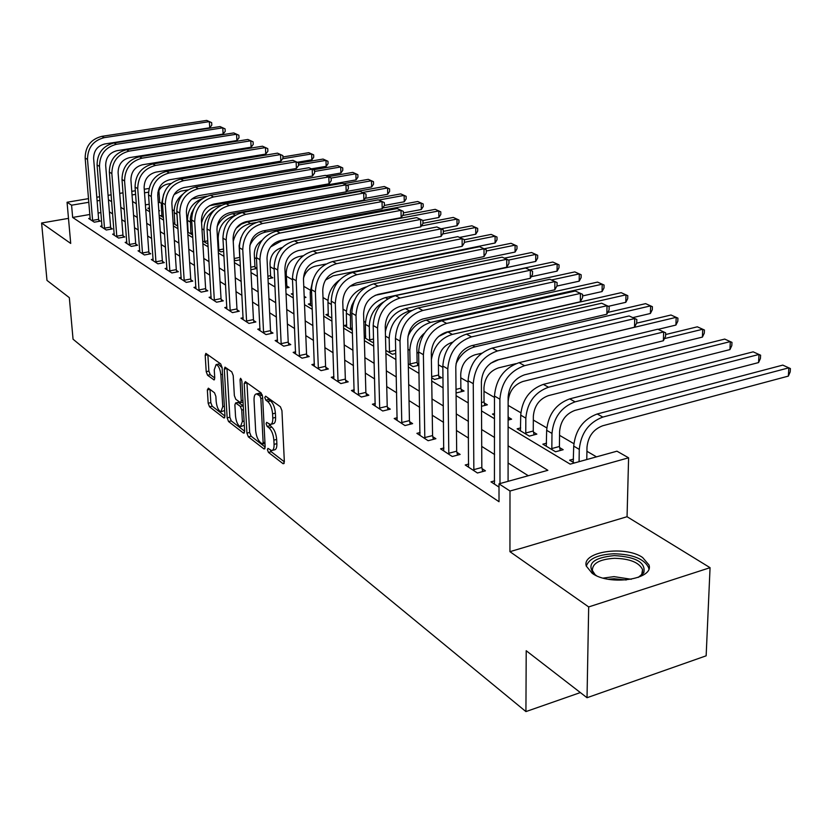 <?xml version="1.0" encoding="UTF-8"?>
<svg xmlns="http://www.w3.org/2000/svg" width="832" height="832" viewBox="0 0 832 832"><rect width="100%" height="100%" fill="white"/><g stroke="black" fill="none" stroke-linecap="round" stroke-linejoin="round"><path stroke-width="1.25" d="M267.415 449.727L268.466 452.41L283.088 463.726L284.357 461.989L281.944 410.675L280.394 406.775L265.626 396.178L264.774 397.478L265.834 400.161L267.717 401.523C270.41 403.998 272.033 408.106 272.574 413.826L272.782 418.09C272.875 422.105 272.054 424.226 270.306 424.455L266.635 422.365L266.105 423.748L267.155 426.431L269.027 427.835C271.721 430.362 273.333 434.47 273.863 440.138L274.071 444.35C274.165 448.282 273.354 450.351 271.648 450.57L267.935 448.386L267.415 449.727M270.369 450.122L271.232 451.714L284.346 461.822M267.696 397.665L268.632 399.506L270.525 400.858L267.717 401.523M269.038 424.029L271.825 427.149L269.027 427.835M592.145 573.279C609.305 586.113 654.399 579.353 648.96 564.938L642.585 557.482C624.988 545.189 581.506 551.699 586.29 566.093L592.145 573.279M208.385 388.17L207.345 389.917L208.177 403.26L209.539 406.827L223.902 417.924L224.973 416.208L222.102 367.536L220.688 363.906L205.858 353.382L205.192 355.337L206.211 371.686L207.574 375.253L214.074 379.933L214.75 377.998L214.25 369.834L216.091 364.593C218.535 365.487 220.126 368.836 220.854 374.65L222.758 406.64L220.969 411.705C218.514 410.779 216.923 407.42 216.185 401.638L215.862 396.365L214.49 392.777L208.385 388.17M89.887 214.469L72.654 217.443L71.583 205.192L67.059 202.249L88.556 198.63M587.028 697.726L588.682 606.934L710.06 567.684L706.15 655.814L587.028 697.726L526.209 650.728L525.928 711.589L73.05 339.206L69.326 297.658L46.987 280.405L41.6 223.007L70.71 243.433L67.059 202.249M710.06 567.684L627.058 516.714L509.943 551.678L588.682 606.934M509.943 551.678L509.995 491.015L499.002 483.839L547.872 470.309L508.092 445.817M72.654 217.443L499.023 501.717L499.002 483.839M246.917 433.129L248.362 436.862L263.973 448.937L265.179 447.2L262.6 396.739L261.102 392.922L245.357 381.618L244.202 383.469L246.917 433.129L249.652 432.463L251.098 436.197L265.169 447.044M243.516 433.108L228.55 421.533L227.146 417.882L224.286 369.106L224.994 367.13L231.774 371.862L233.21 375.544L234.354 395.606L235.789 399.298L240.5 402.657L241.218 400.702L240.053 379.683L240.573 378.279L241.873 380.994L244.65 431.382L243.516 433.108L244.452 432.879M68.484 218.369L41.6 223.007M528.289 475.738L508.082 463.008M494.603 454.522L481.707 446.399M468.53 438.09L456.456 430.487M443.57 422.365L432.245 415.241M419.64 407.295L409.032 400.608M396.687 392.829L386.734 386.568M374.639 378.945L365.31 373.069M353.465 365.612L344.718 360.1M333.102 352.778L324.886 347.61M313.498 340.434L305.802 335.587M294.632 328.546L287.404 323.991M276.442 317.086L269.662 312.822M258.898 306.041L252.543 302.037M241.966 295.37L236.007 291.616M225.628 285.074L220.033 281.559M209.83 275.132L204.599 271.835M194.563 265.512L189.654 262.423M179.806 256.214L175.209 253.313M165.506 247.208L161.21 244.504M151.674 238.493L147.649 235.955M138.268 230.048L134.503 227.677M125.268 221.863L121.763 219.648M112.663 213.918L109.398 211.858M100.953 212.555L98.114 213.054M494.666 480.844L490.984 481.853L499.002 487.105M468.738 464.048L465.223 464.994L477.443 472.992L485.43 470.829L482.071 468.645M443.903 447.97L440.554 448.843L452.265 456.508L460.138 454.428L456.914 452.338M420.098 432.536L416.894 433.358L428.126 440.71L435.895 438.703L432.806 436.706M397.249 417.737L394.191 418.496L404.976 425.558L412.63 423.623L409.666 421.699M375.315 403.51L372.393 404.217L382.741 410.998L390.302 409.146L387.452 407.295M354.234 389.834L351.426 390.499L361.39 397.02L368.846 395.231L366.101 393.453M333.954 376.678L331.271 377.302L340.85 383.573L348.213 381.846L345.571 380.141M314.444 364.01L311.865 364.603L321.09 370.635L328.349 368.971L325.811 367.328M295.641 351.811L293.166 352.362L302.058 358.176L309.223 356.564L306.779 354.983M277.524 340.038L275.142 340.558L283.712 346.174L290.784 344.614L288.434 343.086M260.052 328.692L257.754 329.181L266.022 334.589L273.01 333.081L270.733 331.614M243.183 317.73L240.978 318.188L248.955 323.419L255.85 321.963L253.656 320.538M226.897 307.143L224.765 307.58L232.482 312.634L239.283 311.22L237.162 309.847M211.151 296.91L209.102 297.326L216.559 302.203L223.278 300.841L221.229 299.51M195.936 287.019L193.96 287.414L201.167 292.126L207.802 290.805L205.826 289.515M181.21 277.451L179.296 277.815L186.274 282.381L192.837 281.102L190.913 279.854M166.962 268.174L165.11 268.528L171.87 272.948L178.35 271.7L176.488 270.494M153.161 259.199L151.372 259.542L157.914 263.817L164.32 262.61L162.521 261.435M139.786 250.505L138.06 250.817L144.404 254.966L150.727 253.791L148.98 252.658M126.828 242.07L125.154 242.372L131.3 246.397L137.55 245.253L135.866 244.15M114.254 233.886L112.632 234.177L118.591 238.077L124.769 236.964L123.136 235.903M102.055 225.95L100.485 226.221L106.267 230.006L112.372 228.925L110.791 227.895M90.21 218.234L88.691 218.504L94.307 222.175L100.339 221.125L98.8 220.116M596.492 456.851L586.924 451.277M573.851 443.664L559.551 435.334M546.78 427.898L533.322 420.056M520.832 412.776L508.154 405.392M494.468 397.426L483.985 391.321M468.094 382.054L460.762 377.79M442.842 367.349L438.422 364.78M418.662 353.267L416.926 352.248M365.414 322.244L363.792 321.298M346.362 311.147L343.013 309.192M327.985 300.435L323.014 297.544M310.222 290.098L303.763 286.333M292.5 279.77L286.385 276.203M274.165 269.09L270.161 266.76M256.495 258.794L254.467 257.618M187.45 218.577L186.805 218.202M174.148 210.829L172.276 209.737M161.242 203.31L159.702 202.415L158.278 202.654M149.209 204.225L145.392 204.88M573.529 459.108L569.639 460.179L574.33 462.987M546.551 443.175L542.838 444.174L555.558 451.776L563.17 449.706L559.676 447.637M520.686 427.898L517.14 428.823L529.339 436.114L536.848 434.127L533.499 432.141M508.113 420.077L511.607 419.172L508.383 417.269M494.51 413.566L492.471 414.086L494.51 415.303M481.51 406.286L487.365 404.81L484.266 402.979M456.061 392.33L456.83 392.798L464.058 391.019L461.084 389.251M431.673 377.759L434.512 379.465L441.646 377.749L438.786 376.054M418.86 364.25L417.331 363.345M418.881 365.258L413.036 366.631L408.283 363.792M395.782 353.486L392.35 354.276L385.83 350.386M373.63 342.087L372.403 342.358L364.27 337.501M365.726 336.211L364.239 336.544M346.726 324.958L344.188 325.51L352.352 330.377M328.39 314.09L325.946 314.61L331.854 318.136M310.679 303.586L308.329 304.075L312.146 306.363M304.231 297.742L305.947 297.388L304.179 296.338M293.103 293.53L291.294 293.904L293.166 295.027M285.782 288.111L289.13 287.425L286.978 286.156M268.008 278.772L272.865 277.794L270.785 276.567M256.984 268.393L255.102 267.28M256.994 268.497L250.858 269.703M240.042 259.802L235.622 260.655L234.25 259.823M223.694 251.347L220.927 251.867L218.202 250.245M207.896 243.131L206.679 243.36L202.696 240.978M187.699 232.024L192.629 234.967M188.157 230.901L187.637 230.994M174.886 223.018L173.191 223.33L177.798 226.106M162.001 215.374L160.316 215.665L163.457 217.537M158.85 210.881L159.64 210.746L158.808 210.257M149.479 207.938L147.857 208.218L149.573 209.238M525.928 711.589L580.362 692.567M159.702 202.415L158.87 190.518M508.102 426.878L570.18 464.142L616.959 451.183L628.597 457.808L509.995 491.015M627.058 516.714L628.597 457.808M96.814 197.236L99.663 196.758M108.077 195.343L111.145 194.823M119.725 193.388L123.032 192.826M131.778 191.36L135.335 190.757M144.258 189.249L149.053 188.448M99.965 200.387L97.105 200.876M88.868 202.27L71.583 205.192M494.572 437.486L481.624 429.52M468.406 421.377L456.279 413.91M443.352 405.954L431.995 398.954M419.349 391.165L408.699 384.613M396.323 376.99L386.339 370.843M374.213 363.376L364.863 357.614M352.976 350.303L344.209 344.895M332.561 337.73L324.334 332.654M312.915 325.624L305.188 320.871M293.998 313.976L286.749 309.514M275.756 302.754L268.965 298.563M258.18 291.928L251.805 287.997M241.218 281.476L235.238 277.794M224.838 271.388L219.242 267.946M209.019 261.654L203.767 258.419M193.721 252.231L188.812 249.205M178.932 243.121L174.325 240.292M164.622 234.312L160.306 231.65M150.758 225.774L146.723 223.288M137.332 217.506L133.567 215.186M124.311 209.487L120.806 207.324M111.696 201.718L108.42 199.701M132.538 201.458L136.302 203.715M145.714 209.362L149.75 211.786M159.318 217.537L163.634 220.126M173.368 225.961L177.975 228.727M187.866 234.666L192.795 237.63M202.862 243.662L208.125 246.823M218.358 252.97L223.974 256.339M234.406 262.6L240.386 266.188M251.004 272.563L257.39 276.401M268.206 282.89L275.018 286.978M286.031 293.582L293.29 297.95M304.522 304.689L312.26 309.327M323.71 316.202L331.968 321.162M343.647 328.162L352.446 333.445M364.364 340.6L373.745 346.237M385.913 353.538L395.918 359.549M408.346 367.006L419.026 373.412M431.714 381.035L443.113 387.868M456.092 395.658L468.26 402.958M481.53 410.925L494.52 418.725M148.522 192.171L144.518 192.847M135.606 194.355L132.049 194.958M272.376 450.382L274.425 449.873C276.141 449.654 276.962 447.585 276.869 443.664L274.071 444.35M271.825 427.149C274.518 429.686 276.13 433.784 276.661 439.452L276.869 443.664M271.014 424.289L273.104 423.779C274.851 423.55 275.683 421.429 275.6 417.414L272.782 418.09M270.525 400.858C273.229 403.333 274.851 407.43 275.392 413.15L275.6 417.414M246.958 382.772L249.652 432.463M262.298 443.914L263.141 442.697L260.863 398.476L259.813 395.814L256.474 393.879C254.748 394.129 253.937 396.261 254.051 400.286L255.632 430.321C256.173 435.864 257.743 439.899 260.354 442.426L262.298 443.914M258.606 393.39L262.267 394.919M244.639 431.215L231.244 420.888L228.55 421.533M227.001 368.441L229.84 417.248L231.244 420.888M235.529 416.25C236.267 422.178 237.931 425.62 240.49 426.587L242.372 421.47L241.738 410.051L240.292 406.338L235.591 402.958L234.884 404.893L235.529 416.25M241.02 426.462L244.317 425.287M243.246 405.891L240.292 406.338M238.118 402.376L243.027 405.694M221.447 411.59L224.64 410.53M222.113 367.786L218.338 364.094M207.865 354.692L208.874 371.093L210.246 374.65L214.75 377.978M210.007 389.397L210.829 402.646L212.191 406.203L224.962 416.052M586.778 459.545L586.986 447.262C588.11 436.488 593.341 429.333 602.67 425.776L788.362 376.106L788.85 367.827L602.846 417.082C588.806 422.396 580.954 433.16 579.27 449.374L579.082 461.677M788.362 376.106L790.202 371.862L790.4 368.555L782.777 365.113L597.199 413.982C583.201 419.255 575.38 429.978 573.716 446.129L573.217 462.322M508.082 481.333L508.123 397.114C509.132 385.809 514.602 378.373 524.524 374.826L663.374 340.756L663.655 331.947L524.566 365.674C509.621 370.989 501.405 382.158 499.886 399.183L499.99 483.569M657.779 329.222L665.683 332.821L657.779 329.222L519.043 362.679C504.15 367.952 495.955 379.07 494.468 396.032L494.426 484.11M665.683 332.821L665.569 336.346L663.374 340.756M559.426 446.493L559.603 431.392C560.654 420.826 565.781 413.816 574.974 410.384L758.566 362.575L758.992 354.453L575.099 401.846C561.257 406.983 553.55 417.508 551.98 433.42L551.834 448.542L559.426 446.493L560.279 450.486M758.566 362.575L760.427 358.446L760.604 355.202L753.168 351.842L569.691 398.871C555.89 403.978 548.205 414.461 546.666 430.31L546.27 446.222M552.074 449.696L551.834 448.542M533.26 431.018L533.343 416.187C534.331 405.798 539.354 398.944 548.434 395.626L729.945 349.586L730.309 341.598L548.517 387.234C534.851 392.205 527.29 402.511 525.824 418.132L525.762 432.994L533.26 431.018L534.082 434.855M729.945 349.586L731.817 345.561L731.973 342.368L724.714 339.082L543.327 384.384C529.703 389.324 522.163 399.578 520.728 415.147L520.437 430.789M526.001 434.117L525.762 432.994M508.113 416.177L508.154 401.586C509.07 391.394 514.01 384.686 522.974 381.462L702.406 337.085L702.728 329.233L664.446 338.603M508.154 416.166L508.934 419.858M665.631 334.537L697.341 326.82L704.434 330.023L704.298 333.164L702.406 337.085M474.105 470.808L473.845 469.633L481.822 467.48L481.385 381.722C482.321 370.625 487.677 363.366 497.463 359.944L634.514 327.215L634.743 318.562L497.442 350.969C482.726 356.096 474.666 367.006 473.262 383.698L473.845 469.633M629.117 315.952L636.823 319.467L629.117 315.952L492.17 348.098C477.485 353.194 469.456 364.062 468.083 380.692L468.52 467.158M481.822 467.48L482.695 471.578M636.823 319.467L636.73 322.92L634.514 327.215M449.051 454.407L448.812 453.263L456.674 451.194L455.79 366.985C456.664 356.106 461.916 349.014 471.557 345.696L606.85 314.226L607.027 305.729L471.494 336.887C456.986 341.848 449.082 352.518 447.793 368.888L448.812 453.263M601.63 303.222L609.149 306.654L601.63 303.222L466.44 334.142C451.974 339.071 444.101 349.69 442.832 366.007L443.716 450.913M456.674 451.194L457.506 455.125M609.149 306.654L609.076 310.045L606.85 314.226M425.048 438.693L424.809 437.57L432.567 435.583L431.288 352.872C432.089 342.202 437.237 335.254 446.742 332.041L580.31 301.766L580.434 293.415L446.638 323.398C432.338 328.203 424.59 338.634 423.394 354.702L424.809 437.57M575.245 291.013L582.587 294.351L575.245 291.013L441.792 320.767C427.534 325.541 419.817 335.93 418.631 351.946L419.931 435.344M432.567 435.583L433.368 439.358M582.587 294.351L582.535 297.69L580.31 301.766M481.489 402.542L484.037 401.908L483.974 387.577C484.827 377.562 489.674 370.989 498.514 367.869L515.882 363.678M484.037 401.908L484.796 405.465M658.091 329.368L675.917 325.062L676.187 317.335L498.503 359.767L490.516 363.355M636.594 323.18L670.998 315.006L677.924 318.146L677.81 321.235L675.917 325.062M402.022 423.623L401.783 422.521L409.438 420.607L407.784 339.352C408.533 328.869 413.587 322.067 422.958 318.958L554.809 289.796L554.892 281.59L422.812 310.471C408.71 315.12 401.107 325.333 400.005 341.11L401.783 422.521M549.91 279.282L557.076 282.547L549.91 279.282L418.163 307.944C404.102 312.572 396.531 322.743 395.439 338.458L397.103 420.399M409.438 420.607L410.207 424.237M557.076 282.547L557.034 285.823L554.809 289.796M596.461 575.671L593.788 573.758C586.487 563.774 593.31 557.721 614.266 555.599C636.189 556.868 646.027 562.619 643.77 572.832L638.186 577.429M639.496 576.722L641.763 574.278L642.574 569.629C639.163 562.453 629.782 558.667 614.453 558.293C599.56 559.27 592.218 563.358 592.405 570.554L595.202 574.85M648.856 568.818L648.669 567.798C644.405 558.906 632.778 554.226 613.787 553.769C597.875 554.611 588.723 558.761 586.321 566.218M456.03 389.386L460.866 388.201L460.73 374.109C461.521 364.26 466.284 357.822 475.01 354.796L481.697 353.226M460.866 388.201L461.594 391.622M632.809 317.626L650.395 313.477L650.624 305.874L474.968 346.83C466.575 349.128 460.262 354.786 456.019 363.802M607.818 312.406L645.622 303.638L652.392 306.696L652.298 309.733L650.395 313.477M431.652 376.667L438.568 375.014L438.37 361.161C439.119 351.478 443.799 345.166 452.41 342.222L452.691 342.16M438.568 375.014L439.275 378.321M608.421 306.311L625.799 302.318L625.976 294.83L452.327 334.391C440.742 338.052 433.753 346.414 431.382 359.507M452.327 334.391L447.897 331.958L621.161 292.666L627.786 295.672L627.713 298.657L625.799 302.318M447.897 331.958L438.506 336.523M410.29 364.988L410.072 363.969L417.113 362.326L416.863 348.691C416.988 342.368 419.557 337.158 424.57 333.039M417.113 362.326L417.789 365.508M582.556 295.942L602.077 291.554L602.222 284.18L430.539 322.421C417.737 326.695 410.831 335.993 409.802 350.314L410.072 363.969M430.539 322.421L426.275 320.081L597.574 282.1L604.053 285.033L604.001 287.976L602.077 291.554M426.275 320.081C418.132 322.213 412.038 327.6 407.982 336.232M389.698 352.695L389.49 351.697L395.71 350.272M411.538 310.461L409.552 310.898C396.916 315.047 390.125 324.168 389.168 338.25L389.49 351.697M556.899 286.062L579.186 281.164L579.29 273.905L551.439 279.978M409.552 310.898L405.444 308.641L574.798 271.898L581.152 274.768L581.11 277.67L579.186 281.164M405.444 308.641C394.555 311.875 387.868 319.582 385.372 331.739M531.222 276.702L557.076 271.128L557.149 263.983L552.812 262.038L385.362 297.606C372.923 301.621 366.267 310.544 365.383 324.355L365.612 338.302M369.855 340.839L369.647 339.862L373.547 338.988M383.542 301.933C374.327 307.57 369.574 315.806 369.273 326.622L369.647 339.862M529.63 269.849L557.149 263.983L559.031 264.857L559 267.706L557.076 271.128M379.912 409.146L379.683 408.065L387.223 406.224L385.237 326.362C385.923 316.077 390.884 309.421 400.119 306.405L530.306 278.294L530.348 270.223L399.942 298.064C386.038 302.578 378.581 312.572 377.562 328.058L379.683 408.065M525.554 268.008L532.553 271.201L525.554 268.008L395.481 295.641C381.618 300.123 374.182 310.086 373.183 325.51L375.18 406.047M387.223 406.224L387.972 409.718M532.553 271.201L532.532 274.414L530.306 278.294M358.665 395.231L358.436 394.181L365.882 392.392L363.584 313.893C364.218 303.784 369.086 297.274 378.196 294.341L506.73 267.218L506.74 259.293L377.978 286.146C364.281 290.524 356.949 300.321 356.002 315.536L358.436 394.181M502.122 257.161L508.966 260.281L502.122 257.161L373.693 283.826C360.027 288.174 352.726 297.929 351.801 313.082L354.12 392.257M365.882 392.392L366.6 395.772M508.966 260.281L508.955 263.442L506.73 267.218M338.229 381.857L338.01 380.817L345.353 379.101L342.763 301.912C343.356 291.98 348.14 285.594 357.115 282.755L484.037 256.568L484.006 248.778L356.876 274.695C343.356 278.949 336.17 288.548 335.296 303.493L338.01 380.817M479.565 246.719L486.252 249.766L479.565 246.719L352.747 272.459C339.269 276.682 332.103 286.239 331.25 301.132L333.861 378.997M345.353 379.101L346.05 382.356M486.252 249.766L486.262 252.876L484.037 256.568M318.562 368.982L318.344 367.962L325.593 366.309L322.743 290.389C323.284 280.623 327.985 274.362 336.846 271.596L462.176 246.303L462.114 238.638L336.575 263.682C323.242 267.81 316.17 277.222 315.37 291.907L318.344 367.962M457.829 236.652L464.37 239.637L457.829 236.652L332.602 261.529C319.311 265.637 312.27 275.007 311.48 289.64L314.35 366.226M325.593 366.309L326.269 369.45M464.37 239.637L464.402 242.694L462.176 246.303M299.624 356.585L299.406 355.586L306.561 353.985L303.472 279.292C303.971 269.693 308.589 263.546 317.325 260.863L441.106 236.413L441.012 228.873L317.034 253.084C303.878 257.088 296.941 266.313 296.192 280.758L299.406 355.586M436.883 226.959L443.29 229.871L436.883 226.959L313.206 251.004C300.092 254.998 293.176 264.191 292.448 278.574L295.568 353.933M306.561 353.985L307.216 357.022M443.29 229.871L443.321 232.887L441.106 236.413M365.882 286.988C353.662 290.95 347.152 299.686 346.341 313.227L346.622 326.955M350.719 329.41L350.511 328.442L352.279 328.058M354.453 300.206L351.832 305.406L350.366 310.96L350.511 328.442M375.159 295.329L535.714 261.435L535.756 254.394L508.539 260.083M504.369 258.18L531.565 252.512L537.67 255.278L537.649 258.086L535.714 261.435M281.372 344.635L281.154 343.658L288.215 342.108L284.908 268.601C285.366 259.158 289.9 253.136 298.522 250.526L420.784 226.866L420.649 219.44L298.199 242.861C285.23 246.771 278.408 255.819 277.722 270.026L281.154 343.658M416.666 217.599L422.937 220.459L416.666 217.599L294.518 240.864C281.58 244.754 274.778 253.77 274.113 267.925L277.462 342.077M288.215 342.108L288.85 345.041M422.937 220.459L422.989 223.423L420.784 226.866M339.518 280.02C331.885 285.646 328.037 293.134 327.964 302.484L328.297 316.004M349.95 286.281L515.07 252.054L515.081 245.128L486.252 251.025M484.141 248.789L511.025 243.308L517.005 246.012L516.994 248.778L515.07 252.054M263.765 333.112L263.557 332.145L270.525 330.647L267.01 258.294C267.426 249.007 271.898 243.1 280.405 240.562L401.159 217.662L401.003 210.35L280.062 233.022C267.259 236.818 260.551 245.7 259.927 259.667L263.557 332.145M397.155 208.562L403.302 211.37L397.155 208.562L276.505 231.098C263.744 234.874 257.057 243.724 256.443 257.65L259.99 330.637M270.525 330.647L271.138 333.486M403.302 211.37L403.364 214.282L401.159 217.662M312.863 280.051L310.222 292.105L310.586 305.438M325.468 280.072L333.06 275.86L495.092 242.996L495.071 236.163L464.402 242.32M464.381 239.762L491.15 234.406L497.016 237.058L497.016 239.782L495.092 242.996M246.771 321.984L246.574 321.038L253.458 319.592L249.746 248.362C250.13 239.221 254.519 233.418 262.922 230.942L382.21 208.759L382.034 201.562L262.558 223.527C249.922 227.219 243.329 235.945 242.757 249.683L246.574 321.038M378.31 199.846L384.332 202.582L378.31 199.846L259.126 221.666C246.532 225.347 239.949 234.031 239.387 247.738L243.131 319.602M253.458 319.592L254.041 322.338M384.332 202.582L384.405 205.462L382.21 208.759M303.462 278.335C305.406 271.762 309.431 267.686 315.515 266.105L325.842 264.046M459.566 237.442L475.758 234.218L475.717 227.479L442.624 234M443.3 231.39L471.921 225.784L477.672 228.384L477.682 231.078L475.758 234.218M230.37 311.251L230.162 310.315L236.964 308.911L233.085 238.763C233.438 229.767 237.754 224.068 246.043 221.666L363.896 200.158L363.688 193.076L245.658 214.354C233.199 217.963 226.699 226.522 226.179 240.053L230.162 310.315M360.1 191.412L366.007 194.095L360.1 191.412L242.351 212.566C229.923 216.143 223.444 224.682 222.934 238.17L226.855 308.942M236.964 308.911L237.536 311.584M366.007 194.095L366.08 196.934L363.896 200.158M285.667 285.48L286.79 285.251L286.239 273.01C286.655 264.482 290.763 259.043 298.553 256.672L303.046 255.788M286.79 285.251L287.331 287.799M441.043 228.842L457.038 225.722L456.966 219.076L421.366 225.961M422.989 223.267L453.294 217.433L458.931 219.991L458.962 222.633L457.038 225.722M214.521 300.872L214.323 299.957L221.031 298.594L216.986 229.497C217.308 220.646 221.562 215.051 229.746 212.701L346.185 191.849L345.966 184.87L229.341 205.504C217.038 209.019 210.652 217.433 210.174 230.745L214.323 299.957M342.482 183.258L348.275 185.89L342.482 183.258L226.148 203.767C213.876 207.262 207.511 215.654 207.043 228.925L211.12 298.646M221.031 298.594L221.593 301.184M348.275 185.89L348.369 188.687L346.185 191.849M267.883 276.224L270.598 275.683L270.015 263.609C270.4 255.206 274.446 249.86 282.142 247.541L282.256 247.52M270.598 275.683L271.128 278.148M422.937 220.542L438.89 217.485L438.807 210.943L281.83 240.729L270.566 246.958M402.553 215.519L435.24 209.342L440.783 211.848L440.814 214.469L438.89 217.485M199.191 290.836L198.994 289.942L205.629 288.621L201.438 220.542C201.729 211.827 205.92 206.326 213.99 204.038L329.056 183.81L328.806 176.925L213.574 196.955C201.427 200.377 195.146 208.645 194.709 221.759L198.994 289.942M325.447 175.365L331.126 177.954L325.447 175.365L210.486 195.27C198.37 198.682 192.098 206.929 191.672 219.991L195.905 288.683M205.629 288.621L206.17 291.127M331.126 177.954L331.219 180.7L329.056 183.81M250.723 267.228L254.925 266.406L254.311 254.509C254.301 248.404 256.87 243.672 262.018 240.313M254.925 266.406L255.434 268.809M403.333 212.888L421.314 209.508L421.2 203.05L265.928 231.993C258.658 233.636 253.292 238.139 249.85 245.523M382.71 208.01L417.747 201.5L423.186 203.965L423.228 206.544L421.314 209.508M234.177 258.502L239.741 257.431L239.106 245.7L240.968 237.671M239.741 257.431L239.98 258.534M384.405 205.442L404.258 201.77L404.134 195.395L378.758 200.044M255.778 222.57L250.536 223.538L247.51 221.874L400.774 193.898L406.12 196.31L406.172 198.858L404.258 201.77M247.51 221.874L241.446 224.089L236.153 228.27M250.536 223.538C241.478 225.794 235.716 231.774 233.23 241.467M219.045 250.744L218.858 249.902L223.558 249.007M234.78 215.509C224.068 219.045 218.535 226.647 218.182 238.316L218.858 249.902M365.102 198.37L387.712 194.262L387.566 187.97L362.482 192.494M235.331 215.176L232.679 213.73L384.311 186.514L389.563 188.895L389.615 191.402L387.712 194.262M232.679 213.73C225.597 215.28 220.397 219.606 217.079 226.73M204.849 242.268L204.672 241.436L207.761 240.864M214.458 209.966C207.345 214.802 203.85 221.478 203.975 230.006L204.672 241.436M346.445 191.474L371.654 186.971L371.488 180.762L346.684 185.162M343.533 183.726L368.326 179.348L373.485 181.688L373.558 184.163L371.654 186.971M221.146 205.327L218.306 205.837C209.602 207.938 204.017 213.606 201.583 222.851M202.166 198.702C192.525 202.54 187.626 209.768 187.481 220.366L188.126 232.274M191.079 234.042L190.902 233.22L192.494 232.929M193.804 208.728L191.516 213.21L190.32 218.046L190.902 233.22M209.456 205.702L356.054 179.889L355.878 173.774L331.126 178.079M328.286 176.654L352.81 172.39L357.874 174.689L357.947 177.133L356.054 179.889M184.371 281.133L184.174 280.249L190.726 278.97L186.399 211.89C186.67 203.299 190.788 197.891 198.765 195.655L312.468 176.02L312.208 169.239L198.328 188.677C186.337 192.026 180.149 200.148 179.754 213.065L184.174 280.249M308.942 167.731L314.527 170.269L308.942 167.731L195.343 187.054C183.383 190.382 177.206 198.484 176.821 211.359L181.189 279.053M190.726 278.97L191.256 281.403M314.527 170.269L314.621 172.973L312.468 176.02M170.019 271.742L169.832 270.868L176.301 269.63L171.85 203.518C172.099 195.052 176.155 189.738 184.028 187.554L296.4 168.48L296.119 161.793L183.581 180.679C171.746 183.945 165.641 191.932 165.287 204.651L169.832 270.868M292.968 160.337L298.438 162.822L292.968 160.337L180.69 179.109C168.875 182.354 162.802 190.32 162.448 203.008L166.941 269.724M176.301 269.63L176.81 272.002M298.438 162.822L298.553 165.495L296.4 168.48M156.125 262.652L155.938 261.789L162.334 260.582L157.768 195.406C157.986 187.075 161.98 181.834 169.759 179.712L280.842 161.169L280.54 154.575L169.302 172.931C157.612 176.124 151.601 183.976 151.289 196.508L155.938 261.789M277.482 153.161L282.859 155.615L277.482 153.161L166.504 171.413C154.835 174.585 148.855 182.416 148.543 194.917L153.14 260.697M162.334 260.582L162.833 262.891M282.859 155.615L282.974 158.246L280.842 161.169M142.667 253.833L142.48 252.99L148.803 251.815L144.134 187.554C144.331 179.338 148.262 174.19 155.948 172.11L265.751 154.086L265.439 147.586L155.48 165.433C143.926 168.542 138.008 176.28 137.727 188.625L142.48 252.99M262.475 146.214L267.748 148.616L262.475 146.214L152.766 163.956C141.242 167.055 135.346 174.762 135.065 187.086L139.776 251.94M148.803 251.815L149.282 254.062M267.748 148.616L267.873 151.216L265.751 154.086M129.615 245.294L129.438 244.462L135.678 243.318L130.915 179.941C131.092 171.85 134.971 166.785 142.563 164.746L251.108 147.212L250.786 140.806L142.085 158.163C130.666 161.2 124.842 168.813 124.582 180.991L129.438 244.462M247.905 139.474L253.094 141.835L247.905 139.474L139.454 156.738C128.066 159.765 122.252 167.346 122.002 179.494L126.818 243.464M135.678 243.318L136.157 245.502M253.094 141.835L253.23 144.394L251.108 147.212M182.811 194.22C176.842 198.973 173.971 205.098 174.19 212.597L174.855 224.349M177.726 226.065L177.746 225.222M179.754 213.065L176.821 211.359L177.559 225.254M191.818 199.046L206.981 196.217M325.957 175.604L340.902 173.014L340.704 166.972L314.569 171.454M313.466 169.78L337.73 165.63L342.711 167.898L342.794 170.31L340.902 173.014M116.969 237.016L116.792 236.194L122.959 235.082L118.102 172.567C118.258 164.58 122.086 159.598 129.584 157.612L236.912 140.546L236.569 134.222L129.095 151.112C117.822 154.086 112.07 161.585 111.852 173.586L116.792 236.194M233.782 132.933L238.878 135.252L233.782 132.933L126.537 149.729C115.294 152.693 109.564 160.16 109.346 172.13L114.244 235.227M122.959 235.082L123.417 237.203M238.878 135.252L239.013 137.779L236.912 140.546M163.696 194.002L161.283 205.057L161.97 216.653M174.096 194.532L180.71 191.142L187.897 189.914M311.407 168.844L326.175 166.327L325.967 160.368L298.532 164.996M298.459 163.207L323.066 159.068L327.974 161.283L328.058 163.665L326.175 166.327M104.686 228.977L104.51 228.166L110.614 227.084L105.674 165.412C105.81 157.539 109.585 152.63 116.99 150.686L223.122 134.077L222.768 127.837L116.49 144.279C105.352 147.191 99.684 154.565 99.497 166.4L104.51 228.166M220.054 126.578L225.066 128.866L220.054 126.578L114.015 142.938C102.908 145.839 97.261 153.192 97.074 164.996L102.045 227.25M110.614 227.084L111.062 229.164M225.066 128.866L225.212 131.352L223.122 134.077M149.521 208.603L149.458 209.175M157.83 192.795C159.754 187.959 163.114 185.037 167.898 184.018L171.122 183.466M297.263 162.282L311.865 159.827L311.636 153.941L282.589 158.766M282.922 156.967L308.818 152.672L313.643 154.866L313.726 157.217L311.865 159.827M92.768 221.177L92.602 220.376L98.623 219.326L93.621 158.475C93.735 150.706 97.448 145.87 104.77 143.967L209.726 127.785L209.362 121.628L104.27 137.644C93.257 140.494 87.672 147.763 87.506 159.432L92.602 220.376M206.731 120.411L211.661 122.658L206.731 120.411L101.868 136.344C90.886 139.183 85.311 146.422 85.155 158.07L90.21 219.492M98.623 219.326L99.06 221.343M211.661 122.658L211.806 125.112L209.726 127.785M271.232 451.714L268.466 452.41M268.632 399.506L265.834 400.161M269.942 425.755L267.155 426.431M276.661 439.452L273.863 440.138M275.392 413.15L272.574 413.826M284.159 463.455L283.088 463.726M246.958 382.845L244.202 383.469M264.982 448.687L263.973 448.937M251.098 436.197L248.362 436.862M264.93 442.26L263.141 442.697M262.673 398.05L260.863 398.476M262.361 395.221L259.813 395.814M260.645 393.754L257.858 394.399M229.84 417.248L227.146 417.882M227.001 368.503L224.286 369.106M242.934 400.296L241.218 400.702M241.498 379.35L240.053 379.683M244.088 421.065L242.372 421.47M243.454 409.646L241.738 410.051M238.722 402.49L235.997 403.125M224.39 406.266L222.758 406.64M222.498 374.275L220.854 374.65M214.531 379.59L213.689 379.777M210.246 374.65L207.574 375.253M208.874 371.093L206.211 371.686M207.865 354.754L205.192 355.337M224.786 417.716L223.902 417.924M212.191 406.203L209.539 406.827M210.829 402.646L208.177 403.26M209.924 389.334L207.345 389.917M579.27 449.374L573.716 446.129M602.846 417.082L597.199 413.982M499.886 399.183L494.468 396.032M524.566 365.674L519.043 362.679M551.98 433.42L546.666 430.31M575.099 401.846L569.691 398.871M525.824 418.132L520.728 415.147M548.517 387.234L543.327 384.384M473.262 383.698L468.083 380.692M497.442 350.969L492.17 348.098M447.793 368.888L442.832 366.007M471.494 336.887L466.44 334.142M423.394 354.702L418.631 351.946M446.638 323.398L441.792 320.767M400.005 341.11L395.439 338.458M422.812 310.471L418.163 307.944M603.252 578.094L614.026 576.628L631.259 579.28M626.236 579.987L614.078 578.739L608.223 579.218M474.968 346.83L472.493 345.478M409.802 350.314L407.982 349.253M389.168 338.25L385.476 336.097M369.273 326.622L365.383 324.355M387.629 298.854L385.362 297.606M377.562 328.058L373.183 325.51M399.942 298.064L395.481 295.641M356.002 315.536L351.801 313.082M377.978 286.146L373.693 283.826M335.296 303.493L331.25 301.132M356.876 274.695L352.747 272.459M315.37 291.907L311.48 289.64M336.575 263.682L332.602 261.529M296.192 280.758L292.448 278.574M317.034 253.084L313.206 251.004M350.095 315.422L346.341 313.227M277.722 270.026L274.113 267.925M298.199 242.861L294.518 240.864M331.365 304.47L327.964 302.484M259.927 259.667L256.443 257.65M280.062 233.022L276.505 231.098M311.605 292.916L310.222 292.105M242.757 249.683L239.387 247.738M262.558 223.527L259.126 221.666M226.179 240.053L222.934 238.17M245.658 214.354L242.351 212.566M210.174 230.745L207.043 228.925M229.341 205.504L226.148 203.767M281.83 240.729L281.237 240.396M194.709 221.759L191.672 219.991M213.574 196.955L210.486 195.27M265.928 231.993L263.744 230.786M218.182 238.316L217.485 237.9M203.975 230.006L201.947 228.821M219.211 206.326L218.306 205.837M190.185 221.946L187.481 220.366M198.328 188.677L195.343 187.054M165.287 204.651L162.448 203.008M183.581 180.679L180.69 179.109M151.289 196.508L148.543 194.917M169.302 172.931L166.504 171.413M137.727 188.625L135.065 187.086M155.48 165.433L152.766 163.956M124.582 180.991L122.002 179.494M142.085 158.163L139.454 156.738M176.81 214.136L174.19 212.597M111.852 173.586L109.346 172.13M129.095 151.112L126.537 149.729M162.646 205.847L161.283 205.057M99.497 166.4L97.074 164.996M116.49 144.279L114.015 142.938M87.506 159.432L85.155 158.07M104.27 137.644L101.868 136.344M264.982 443.466L262.766 444.007M259.262 393.234L256.474 393.879M243.038 402.064L240.698 402.615M238.306 402.324L235.591 402.958M218.785 364L216.091 364.593M641.763 574.278L643.77 572.832M642.429 574.486L642.45 573.789M642.481 572.759L642.574 569.629M594.828 574.579L593.788 573.758"/></g></svg>
